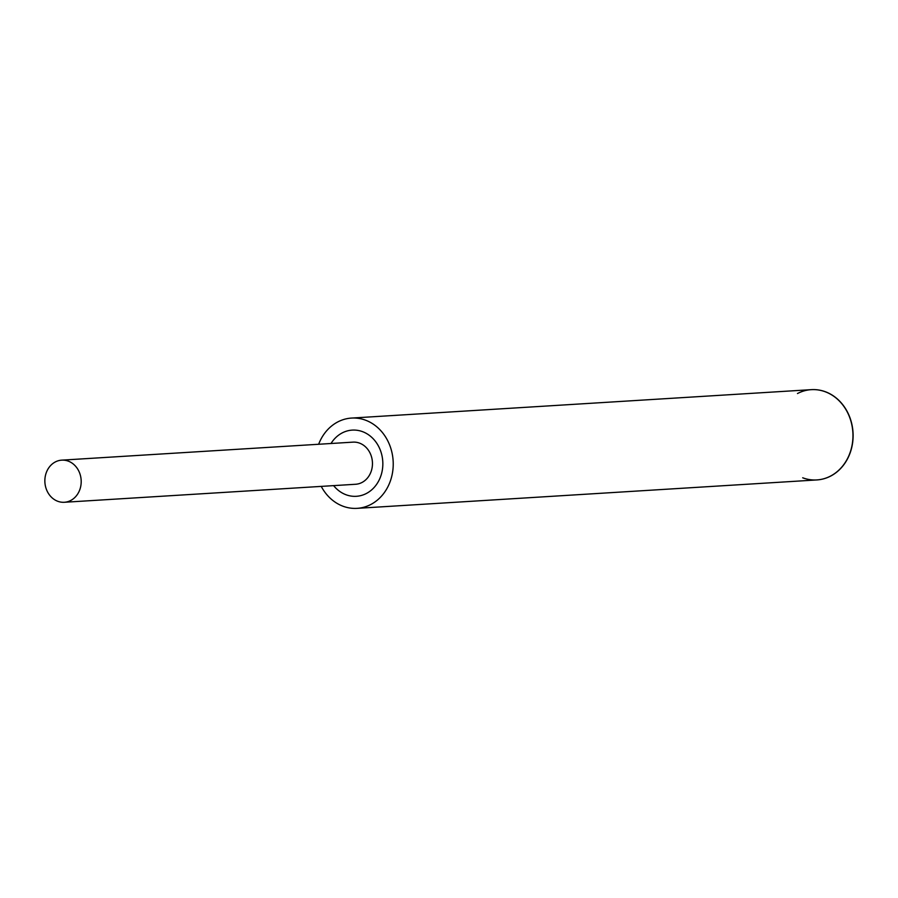 <?xml version="1.0" encoding="UTF-8"?>
<svg xmlns="http://www.w3.org/2000/svg" width="898" height="898" viewBox="0 0 898 898"><rect width="100%" height="100%" fill="white"/><g stroke="black" fill="none" stroke-linecap="round" stroke-linejoin="round"><path stroke-width="1.35" d="M61.726 460.146L352.993 442.142A21.103 18.162 86.5 0 1 372.457 462.964A21.103 18.162 86.5 0 1 355.586 484.269L64.33 502.274A21.103 18.162 86.5 0 1 44.9 482.327A21.103 18.162 86.5 0 1 61.726 460.146A21.103 18.162 86.5 0 1 81.19 480.958A21.103 18.162 86.5 0 1 64.33 502.274M852.943 434.262A45.226 38.906 86.5 0 1 816.821 479.936A45.226 38.906 -93.5 0 0 852.943 434.262A45.226 38.906 -93.5 0 0 811.242 389.665A45.226 38.906 86.5 0 1 852.943 434.262M321.237 486.39A45.226 38.906 -93.5 0 0 357.078 508.347A45.226 38.906 -93.5 0 0 393.212 462.672A45.226 38.906 -93.5 0 0 351.5 418.075A45.226 38.906 -93.5 0 0 318.644 444.274M382.829 462.818A33.159 28.534 -93.5 0 0 352.241 430.108A33.159 28.534 -93.5 0 0 331.014 443.5A33.159 28.534 -93.5 0 1 352.241 430.108L352.241 430.108A33.159 28.534 -93.5 0 1 382.829 462.818A33.159 28.534 -93.5 0 1 356.338 496.302A33.159 28.534 -93.5 0 0 382.829 462.818M333.618 485.627A33.159 28.534 -93.5 0 0 356.338 496.302L356.338 496.302A33.159 28.534 -93.5 0 1 333.618 485.627M811.321 389.665A45.226 38.906 86.5 0 1 811.388 389.653A45.226 38.906 86.5 0 1 853.1 434.262A45.226 38.906 86.5 0 1 816.967 479.925A45.226 38.906 86.5 0 1 816.888 479.925M351.5 418.075L811.242 389.665A45.226 38.906 -93.5 0 0 797.48 393.537M802.689 477.792A45.226 38.906 -93.5 0 0 816.821 479.936L357.078 508.347"/></g></svg>
